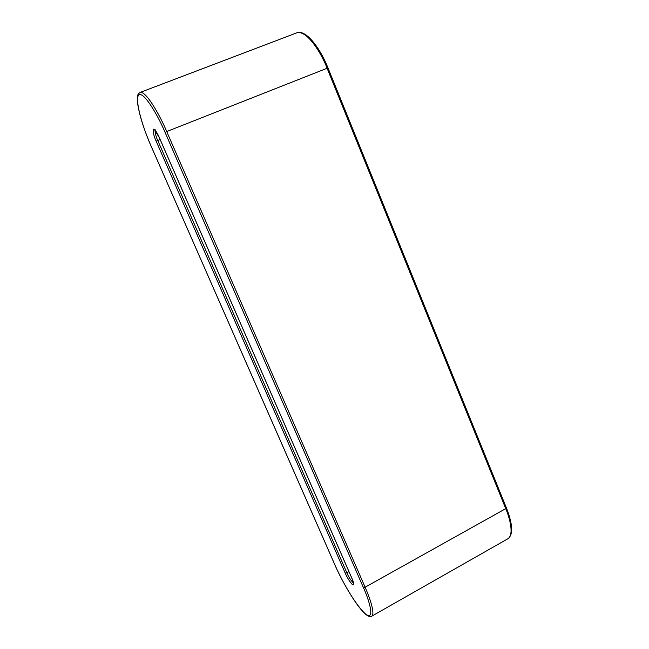 <?xml version="1.0" encoding="UTF-8"?>
<svg xmlns="http://www.w3.org/2000/svg" width="649" height="649" viewBox="0 0 649 649"><rect width="100%" height="100%" fill="white"/><g stroke="black" fill="none" stroke-linecap="round" stroke-linejoin="round"><path stroke-width="0.97" d="M160.141 139.527L157.748 140.476L346.85 572.791L348.959 571.631L346.85 572.791C348.505 576.807 350.744 580.271 353.559 583.2C350.744 580.271 348.505 576.807 346.85 572.791L157.748 140.476L160.141 139.527M365.103 587.215L505.741 508.646L327.096 68.259L166.72 131.552L365.103 587.215C369.597 597.331 375.349 613.678 371.755 616.185C375.349 613.678 369.597 597.331 365.103 587.215L166.72 131.552L327.096 68.259C322.285 55.043 307.253 29.513 296.723 32.864C307.253 29.513 322.285 55.043 327.096 68.259L505.741 508.646L365.103 587.215L363.367 587.515L165.057 132.355C159.2 117.964 143.405 89.676 138.391 95.2C134.603 103.207 145.433 133.824 151.168 146.236L334.925 564.922C339.37 575.655 353.883 603.197 365.144 613.662C375.666 622.188 369.249 600.163 363.367 587.515L365.103 587.215M156.174 141.231C153.959 136.444 152.969 132.396 153.213 129.086C155.281 129.889 157.366 132.842 159.476 137.929L351.977 578.47C354.029 582.924 354.216 585.041 352.537 584.83C349.324 581.09 346.891 577.18 345.219 573.099L156.174 141.231L345.219 573.099L346.85 572.791L345.219 573.099C346.891 577.18 349.324 581.09 352.537 584.83C354.216 585.041 354.029 582.924 351.977 578.47L159.476 137.929C157.366 132.842 155.281 129.889 153.213 129.086C152.969 132.396 153.959 136.444 156.174 141.231L157.748 140.476L156.174 141.231M327.94 68.064L506.39 507.875L505.741 508.646C509.854 518.429 514.186 534.735 507.932 538.735C514.186 534.735 509.854 518.429 505.741 508.646L506.39 507.875C512.832 524.433 513.343 534.719 507.932 538.735L371.755 616.185C365.687 620.687 346.412 590.89 334.868 564.849L334.852 564.752M506.228 507.737L506.374 508.086C510.236 516.815 511.769 525.114 510.966 532.967M155.038 130.23C155.119 133.394 156.02 136.809 157.748 140.476C156.02 136.809 155.119 133.394 155.038 130.23M506.39 507.875L328.013 67.983L327.096 68.259L328.013 67.983C318.935 45.284 304.852 29.205 296.723 32.864L140.127 92.442C146.463 90.706 161.114 117.915 166.72 131.552L165.057 132.355L363.367 587.515C369.249 600.163 375.666 622.188 365.144 613.662C353.883 603.197 339.37 575.655 334.925 564.922L151.168 146.236C145.433 133.824 134.603 103.207 138.391 95.2C143.405 89.676 159.2 117.964 165.057 132.355L166.72 131.552C161.114 117.915 146.463 90.706 140.127 92.442C138.602 94.073 137.199 92.247 137.491 102.323C138.91 113.672 143.461 128.324 151.152 146.26L151.185 146.268M155.338 129.849L154.624 129.857L159.492 137.977M351.896 578.283L353.616 583.84M151.152 146.26L334.868 564.849M351.912 578.389L159.459 137.969"/></g></svg>
